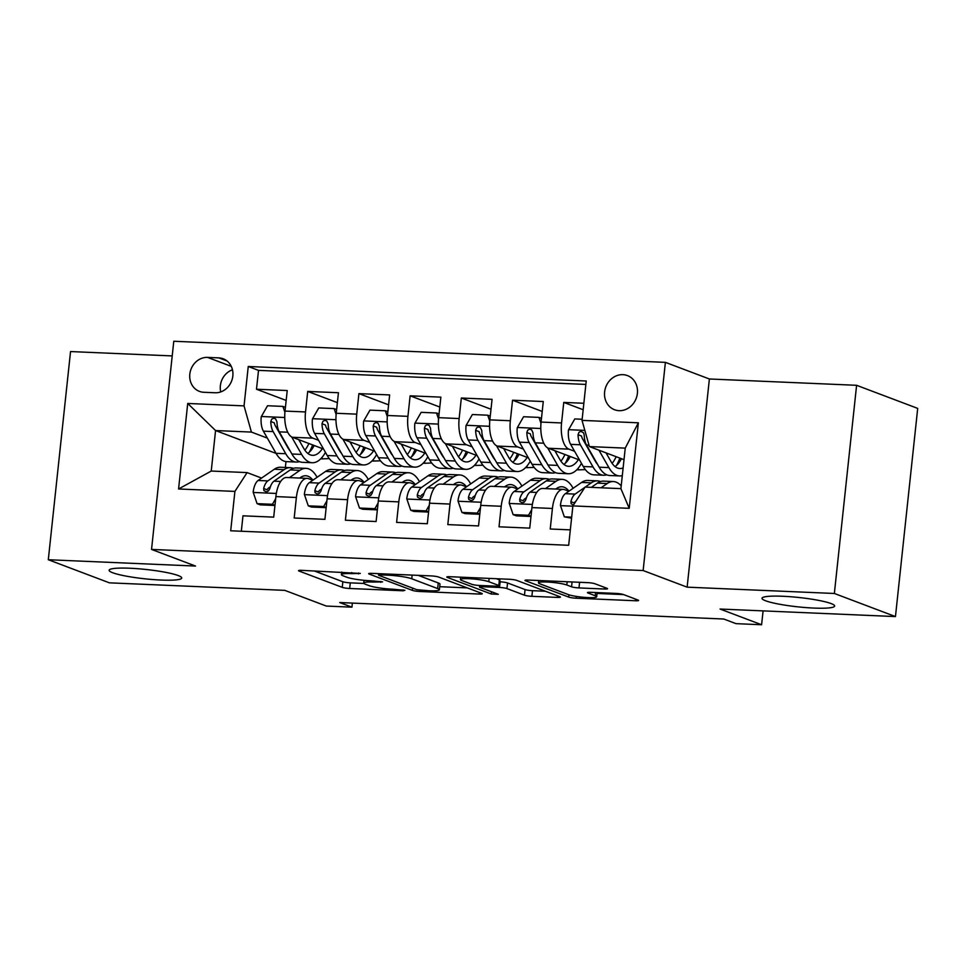 <?xml version="1.0" encoding="UTF-8"?>
<svg xmlns="http://www.w3.org/2000/svg" width="966" height="966" viewBox="0 0 966 966"><rect width="100%" height="100%" fill="white"/><g stroke="black" fill="none" stroke-linecap="round" stroke-linejoin="round"><path stroke-width="1.45" d="M360.306 573.43L301.706 570.351A5.603 0.725 -173.9 0 0 298.53 570.665A5.603 0.725 -173.9 0 0 299.074 571.051L342.254 587.364A5.603 0.725 -173.9 0 0 349.68 588.487L403.088 590.781L404.923 590.298L392.812 589.212A17.919 2.306 -173.9 0 1 369.048 585.625L365.45 584.261A17.919 2.306 -173.9 0 1 363.723 583.053A17.919 2.306 -173.9 0 1 373.866 582.051L382.608 581.87L370.509 580.783A17.919 2.306 -173.9 0 1 346.746 577.197L343.147 575.833A17.919 2.306 -173.9 0 1 341.409 574.613A17.919 2.306 -173.9 0 1 351.552 573.623L360.306 573.43M765.555 600.755A36.515 4.709 -173.9 0 0 806.103 607.602A36.515 4.709 -173.9 0 0 834.648 606.044A36.515 4.709 -173.9 0 0 831.11 603.569A36.515 4.709 -173.9 0 0 790.562 596.734A36.515 4.709 -173.9 0 0 762.017 598.28A36.515 4.709 -173.9 0 0 765.555 600.755M112.648 572.729A36.515 4.709 -173.9 0 0 153.196 579.576A36.515 4.709 -173.9 0 0 181.729 578.018A36.515 4.709 -173.9 0 0 178.191 575.543A36.515 4.709 -173.9 0 0 137.643 568.708A36.515 4.709 -173.9 0 0 109.11 570.266A36.515 4.709 -173.9 0 0 112.648 572.729M622.925 374.663A18.257 16.229 -69.3 0 0 605.054 389.419A18.257 16.229 -69.3 0 0 614.545 409.741A18.257 16.229 -69.3 0 0 619.073 410.671A18.257 16.229 -69.3 0 0 636.944 395.927A18.257 16.229 -69.3 0 0 627.453 375.593A18.257 16.229 -69.3 0 0 622.925 374.663M604.366 589.019A5.603 0.725 -173.9 0 0 607.542 588.705A5.603 0.725 -173.9 0 0 606.998 588.318L594.887 583.742A5.603 0.725 -173.9 0 0 587.461 582.619L528.148 580.071A5.603 0.725 -173.9 0 0 524.973 580.385A5.603 0.725 -173.9 0 0 525.516 580.771L568.696 597.085A5.603 0.725 -173.9 0 0 576.122 598.208L635.435 600.755A5.603 0.725 -173.9 0 0 638.598 600.441A5.603 0.725 -173.9 0 0 638.055 600.067L623.432 594.537A5.603 0.725 -173.9 0 0 616.006 593.414L590.612 592.315A5.603 0.725 -173.9 0 0 587.449 592.629A5.603 0.725 -173.9 0 0 587.992 593.015L595.249 595.756A14.985 1.932 -173.9 0 1 596.698 596.771A14.985 1.932 -173.9 0 1 584.985 597.411A14.985 1.932 -173.9 0 1 568.358 594.597L539.934 583.85A14.985 1.932 -173.9 0 1 538.473 582.836A14.985 1.932 -173.9 0 1 550.185 582.208A14.985 1.932 -173.9 0 1 566.825 585.01L571.558 586.797A5.603 0.725 -173.9 0 0 578.984 587.92L604.366 589.019L604.547 587.388M172.214 355.923L70.542 351.564L48.3 559.737L109.399 582.836L284.789 590.359L326.327 606.056L351.938 607.167L339.718 602.543L723.788 619.025L736.007 623.65L761.606 624.748L763.092 610.886M834.358 593.474L856.601 385.301L709.382 378.986L687.128 587.159L834.358 593.474L895.458 616.574L720.056 609.039L761.606 624.748M687.128 587.159L643.139 570.532L151.541 549.425L173.783 341.252L665.393 362.359L643.139 570.532M48.3 559.737L195.53 566.052L151.541 549.425M438.564 577.028A5.603 0.725 -173.9 0 0 431.138 575.905L371.825 573.369A5.603 0.725 -173.9 0 0 368.65 573.671A5.603 0.725 -173.9 0 0 369.193 574.058L412.373 590.371A5.603 0.725 -173.9 0 0 419.799 591.494L479.112 594.042A5.603 0.725 -173.9 0 0 482.275 593.728A5.603 0.725 -173.9 0 0 481.732 593.353L438.564 577.028M449.987 576.714L509.299 579.262A5.603 0.725 -173.9 0 1 516.725 580.385L559.894 596.71A5.603 0.725 -173.9 0 1 560.437 597.085A5.603 0.725 -173.9 0 1 557.273 597.399L531.892 596.312A5.603 0.725 -173.9 0 1 524.466 595.189L506.945 588.572A5.603 0.725 -173.9 0 0 499.519 587.449L482.686 586.724A5.603 0.725 -173.9 0 0 479.51 587.038A5.603 0.725 -173.9 0 0 480.054 587.413L498.287 594.307L491.247 594.005L447.355 577.414A5.603 0.725 -173.9 0 1 446.811 577.028A5.603 0.725 -173.9 0 1 449.987 576.714M856.601 385.301L917.7 408.401L895.458 616.574M583.85 403.269L563.758 402.411L583.162 409.741M574.601 451.291L568.938 449.142A22.822 10.022 -87.5 0 1 561.56 422.951L541.081 422.07L543.278 401.53L512.548 400.214L542.216 411.431M523.391 449.093L517.728 446.944A22.822 10.022 -87.5 0 1 510.35 420.753L489.871 419.872L492.068 399.332L461.337 398.016L491.006 409.234M472.181 446.896L466.518 444.746A22.822 10.022 -87.5 0 1 459.14 418.556L438.661 417.674L440.858 397.135L410.127 395.819L439.796 407.036M420.971 444.698L415.308 442.549A22.822 10.022 -87.5 0 1 407.93 416.358L387.451 415.477L389.648 394.937L358.917 393.621L388.586 404.839M369.761 442.5L364.097 440.351A22.822 10.022 -87.5 0 1 356.732 414.148L336.24 413.279L338.438 392.739L307.707 391.423L305.522 411.951A22.822 10.022 92.5 0 0 312.887 438.153L318.551 440.303M337.375 402.629L307.707 391.423M241.331 531.24L242.973 515.82L273.704 517.136L275.89 496.596A22.822 10.022 92.5 0 1 286.648 477.494L307.128 478.363A22.822 10.022 92.5 0 0 296.381 497.478L294.183 518.018L324.914 519.334L327.1 498.794A22.822 10.022 92.5 0 1 337.858 479.691L358.338 480.573A22.822 10.022 -87.5 0 1 359.763 480.863L364.013 482.469M358.338 480.573A22.822 10.022 -87.5 0 0 347.591 499.676L345.393 520.215L376.112 521.531L378.31 500.992A22.822 10.022 92.5 0 1 389.069 481.889L409.548 482.771A22.822 10.022 -87.5 0 1 410.973 483.06L415.223 484.666M409.548 482.771A22.822 10.022 -87.5 0 0 398.801 501.873L396.603 522.413L427.322 523.729L429.52 503.189A22.822 10.022 92.5 0 1 440.279 484.087L460.758 484.968A22.822 10.022 -87.5 0 1 462.183 485.258L466.433 486.864M460.758 484.968A22.822 10.022 -87.5 0 0 449.999 504.071L447.813 524.61L478.532 525.927L480.73 505.387A22.822 10.022 92.5 0 1 491.489 486.284L511.968 487.166A22.822 10.022 -87.5 0 1 513.393 487.456L517.631 489.062M511.968 487.166A22.822 10.022 -87.5 0 0 501.209 506.269L499.024 526.808L529.742 528.124L531.94 507.585A22.822 10.022 92.5 0 1 542.699 488.482L563.178 489.364A22.822 10.022 -87.5 0 1 564.603 489.653L568.841 491.259M541.081 422.07A22.822 10.022 92.5 0 0 548.447 448.272L579.6 460.045M489.871 419.872A22.822 10.022 92.5 0 0 497.236 446.075L528.39 457.848M577.161 469.416L578.332 469.862L576.799 469.79M438.661 417.674A22.822 10.022 92.5 0 0 446.026 443.877L477.18 455.65M525.951 467.218L527.122 467.665L525.589 467.592M387.451 415.477A22.822 10.022 92.5 0 0 394.816 441.679L425.97 453.452M474.741 465.02L475.912 465.467L474.378 465.395M336.24 413.279A22.822 10.022 92.5 0 0 343.618 439.47L374.76 451.243M423.531 462.823L424.702 463.269L423.168 463.197M203.826 392.281L215.092 392.764A17.69 15.722 -69.3 0 0 232.408 378.479A17.69 15.722 -69.3 0 0 223.206 358.784A17.69 15.722 -69.3 0 0 218.823 357.879L207.557 357.396A17.69 15.722 -69.3 0 0 190.242 371.693A17.69 15.722 -69.3 0 0 199.443 391.387A17.69 15.722 -69.3 0 0 203.826 392.281M582.027 420.391L638.357 422.806L629.216 508.321L572.886 505.906L585.07 487.093L620.909 488.639L625.243 448.127L589.393 446.582L582.027 420.391L586.229 381.002L248.25 366.488L244.048 405.877L251.414 432.08L267.341 438.105M572.886 505.906L568.672 545.295L230.693 530.781L234.907 491.404L178.577 488.977L187.718 403.462L244.048 405.877M372.321 460.625L373.492 461.06L371.958 460.999M585.867 384.42L258.514 370.376L256.497 389.226L287.228 390.542L285.03 411.081A22.822 10.022 92.5 0 0 292.408 437.272L323.55 449.045M312.803 480.271L308.552 478.665A22.822 10.022 92.5 0 0 307.128 478.363M563.178 489.364A22.822 10.022 -87.5 0 0 552.419 508.466L550.234 529.006L570.326 529.863M356.732 414.148L358.917 393.621M407.93 416.358L410.127 395.819M459.14 418.556L461.337 398.016M510.35 420.753L512.548 400.214M561.56 422.951L563.758 402.411M589.393 446.582L624.012 459.671M321.11 458.427L322.282 458.862L320.748 458.802M251.414 432.08L215.563 430.546L211.24 471.046L247.091 472.591L234.907 491.404M276.083 453.416L215.563 430.546L187.718 403.462M261.593 478.073L247.091 472.591M709.382 378.986L665.393 362.359M351.938 607.167L352.373 603.086M285.984 461.591L285.356 467.472M578.332 469.862L585.336 469.597M527.122 467.665L534.126 467.399M475.912 465.467L482.915 465.201M424.702 463.269L431.705 463.004M373.492 461.06L380.495 460.806M322.282 458.862L329.285 458.608M322.342 458.307L321.509 457.993M286.165 400.431L256.497 389.226M258.514 370.376L248.25 366.488M373.552 460.504L372.719 460.19M424.762 462.702L423.929 462.388M475.972 464.9L475.139 464.586M527.182 467.097L526.349 466.783M578.393 469.295L577.559 468.981M211.24 471.046L178.577 488.977M638.357 422.806L625.243 448.127M629.216 508.321L620.909 488.639M232.468 369.797A17.69 15.722 -69.3 0 0 220.731 391.918M314.143 570.894L342.845 581.737A5.603 0.725 -173.9 0 0 350.272 582.86L363.916 583.452M439.723 586.7L467.266 587.883M380.713 574.867L378.865 575.35L416.769 589.683L429.254 590.781A17.919 2.306 -173.9 0 0 439.397 589.779A17.919 2.306 -173.9 0 0 437.658 588.572L411.757 578.779A17.919 2.306 -173.9 0 0 387.994 575.181L380.713 574.867L380.821 573.756M439.397 589.779L440.001 584.152A17.919 2.306 -173.9 0 0 438.262 582.945L437.658 588.572M418.193 575.35L438.262 582.945M545.428 591.24L532.483 590.685L531.892 596.312M499.772 581.81L500.122 581.822A5.603 0.725 -173.9 0 1 507.548 582.945L525.057 589.562A5.603 0.725 -173.9 0 0 532.483 590.685M488.784 581.701A14.985 1.932 -173.9 0 0 472.145 578.888A14.985 1.932 -173.9 0 0 460.432 579.528A14.985 1.932 -173.9 0 0 461.893 580.542L471.903 584.333A5.603 0.725 -173.9 0 0 479.329 585.456L496.162 586.181A5.603 0.725 -173.9 0 0 499.337 585.867A5.603 0.725 -173.9 0 0 498.794 585.481L488.784 581.701L489.134 578.405M499.337 585.867L499.941 580.24A5.603 0.725 -173.9 0 0 499.398 579.866L498.794 585.481M496.355 578.706L499.398 579.866M578.598 582.244A5.603 0.725 -173.9 0 0 579.588 582.293L588.439 582.679M597.048 593.45L623.589 594.597M284.922 412.313L282.905 406.408L267.534 405.744L261.218 416.781A15.118 6.641 92.5 0 0 263.392 431.162L276.034 453.32A43.651 19.175 92.5 0 0 286.661 461.639L296.393 462.062A43.651 19.175 92.5 0 0 299.496 461.627M299.834 441.547A36.237 15.915 92.5 0 0 300.341 440.279M291.647 436.922L301.634 454.418A43.651 19.175 92.5 0 0 312.272 462.738A43.651 19.175 92.5 0 0 325.433 452.342M298.772 439.687L303.759 448.417A36.237 15.915 92.5 0 0 312.586 455.336A36.237 15.915 92.5 0 0 322.378 448.61M312.272 462.738L302.539 462.328A43.651 19.175 -87.5 0 1 291.901 453.996L279.259 431.85A15.118 6.641 -87.5 0 1 276.94 421.792L275.551 418.785L273.62 418.181L271.736 419.075L270.794 421.526A15.118 6.641 92.5 0 0 273.124 431.585L285.755 453.73A43.651 19.175 92.5 0 0 296.393 462.062M309.205 452.305A43.651 19.175 92.5 0 0 312.61 444.915M308.903 443.515A36.237 15.915 -87.5 0 1 304.858 450.156M290.259 451.11A36.237 15.915 -87.5 0 1 287.88 447.741L275.25 425.595A7.704 3.381 -87.5 0 1 274.308 422.854L270.794 421.526M307.792 453.392A36.237 15.915 92.5 0 0 314.192 445.519M282.905 406.408L285.429 407.362M299.738 478.049L300.668 477.409A36.237 15.915 -87.5 0 1 305.775 475.767A36.237 15.915 -87.5 0 1 312.948 480.174M289.45 477.615L299.931 470.333A43.651 19.175 -87.5 0 1 306.089 468.353A43.651 19.175 -87.5 0 1 317.077 477.313M274.972 505.266L272.436 504.3L257.077 503.648L253.164 492.177A15.118 6.641 -87.5 0 1 258.115 480.476L274.332 469.235A43.651 19.175 -87.5 0 1 280.49 467.254L290.223 467.677A43.651 19.175 92.5 0 0 284.064 469.657L267.848 480.899A15.118 6.641 92.5 0 0 263.646 488.482L263.863 490.535L266.399 491.875L268.367 491.03L269.792 488.748A15.118 6.641 -87.5 0 1 273.994 481.165L290.198 469.923A43.651 19.175 -87.5 0 1 296.357 467.942L306.089 468.353M272.436 504.3L275.672 498.661M257.077 503.648L260.252 504.844L274.948 505.472M293.266 468.377A43.651 19.175 92.5 0 0 290.223 467.677M301.79 478.134A36.237 15.915 92.5 0 0 300.837 477.289M263.646 488.482L267.159 489.81A7.704 3.381 -87.5 0 1 268.572 487.975L270.408 486.707M336.132 414.511L334.115 408.606L318.744 407.942L312.429 418.978A15.118 6.641 92.5 0 0 314.602 433.372L327.245 455.517A43.651 19.175 92.5 0 0 337.871 463.837L347.603 464.26A43.651 19.175 92.5 0 0 350.706 463.825M351.044 443.744A36.237 15.915 92.5 0 0 351.552 442.476M342.858 439.119L352.844 456.616A43.651 19.175 92.5 0 0 363.482 464.936A43.651 19.175 92.5 0 0 376.643 454.539M349.982 441.885L354.969 450.615A36.237 15.915 92.5 0 0 363.796 457.534A36.237 15.915 92.5 0 0 373.588 450.808M363.482 464.936L353.749 464.525A43.651 19.175 -87.5 0 1 343.111 456.194L330.469 434.048A15.118 6.641 -87.5 0 1 328.15 423.989L326.762 420.983L324.83 420.379L322.946 421.273L322.004 423.724A15.118 6.641 92.5 0 0 324.322 433.782L336.965 455.928A43.651 19.175 92.5 0 0 347.603 464.26M360.415 454.503A43.651 19.175 92.5 0 0 363.82 447.113M360.101 445.712A36.237 15.915 -87.5 0 1 356.068 452.354M341.469 453.308A36.237 15.915 -87.5 0 1 339.09 449.939L326.448 427.793A7.704 3.381 -87.5 0 1 325.518 425.064L322.004 423.724M359.002 455.59A36.237 15.915 92.5 0 0 365.402 447.717M334.115 408.606L336.639 409.56M387.33 416.708L385.325 410.804L369.954 410.139L363.639 421.176A15.118 6.641 92.5 0 0 365.812 435.569L378.455 457.715A43.651 19.175 92.5 0 0 389.081 466.035L398.813 466.457A43.651 19.175 92.5 0 0 401.904 466.023M402.254 445.942A36.237 15.915 92.5 0 0 402.75 444.674M394.068 441.317L404.054 458.814A43.651 19.175 92.5 0 0 414.692 467.133A43.651 19.175 92.5 0 0 427.853 456.749M401.192 444.082L406.179 452.812A36.237 15.915 92.5 0 0 415.006 459.731A36.237 15.915 92.5 0 0 424.786 453.006M414.692 467.133L404.959 466.723A43.651 19.175 -87.5 0 1 394.321 458.391L381.679 436.246A15.118 6.641 -87.5 0 1 379.36 426.187L377.972 423.18L376.04 422.577L374.156 423.47L373.214 425.921A15.118 6.641 92.5 0 0 375.533 435.98L388.175 458.125A43.651 19.175 92.5 0 0 398.813 466.457M411.613 456.701A43.651 19.175 92.5 0 0 415.03 449.311M411.311 447.91A36.237 15.915 -87.5 0 1 407.278 454.563M392.667 455.505A36.237 15.915 -87.5 0 1 390.3 452.136L377.658 429.991A7.704 3.381 -87.5 0 1 376.728 427.262L373.214 425.921M410.212 457.787A36.237 15.915 92.5 0 0 416.612 449.915M385.325 410.804L387.849 411.757M438.54 418.906L436.523 413.001L421.164 412.337L414.849 423.374A15.118 6.641 92.5 0 0 417.01 437.767L429.653 459.913A43.651 19.175 92.5 0 0 440.291 468.232L450.023 468.655A43.651 19.175 92.5 0 0 453.114 468.22M453.465 448.139A36.237 15.915 92.5 0 0 453.96 446.872M445.278 443.515L455.264 461.011A43.651 19.175 92.5 0 0 465.902 469.331A43.651 19.175 92.5 0 0 479.064 458.947M452.402 446.28L457.389 455.01A36.237 15.915 92.5 0 0 466.216 461.929A36.237 15.915 92.5 0 0 475.996 455.203M465.902 469.331L456.169 468.921A43.651 19.175 -87.5 0 1 445.531 460.589L432.889 438.443A15.118 6.641 -87.5 0 1 430.57 428.385L429.182 425.378L427.25 424.774L425.366 425.668L424.424 428.119A15.118 6.641 92.5 0 0 426.743 438.178L439.385 460.323A43.651 19.175 92.5 0 0 450.023 468.655M462.823 458.898A43.651 19.175 92.5 0 0 466.24 451.508M462.521 450.108A36.237 15.915 -87.5 0 1 458.488 456.761M443.877 457.703A36.237 15.915 -87.5 0 1 441.51 454.334L428.868 432.188A7.704 3.381 -87.5 0 1 427.938 429.459L424.424 428.119M461.422 459.985A36.237 15.915 92.5 0 0 467.822 452.112M436.523 413.001L439.059 413.955M489.75 421.104L487.733 415.199L472.374 414.535L466.047 425.571A15.118 6.641 92.5 0 0 468.22 439.965L480.863 462.11A43.651 19.175 92.5 0 0 491.501 470.43L501.233 470.853A43.651 19.175 92.5 0 0 504.324 470.418M504.675 450.337A36.237 15.915 92.5 0 0 505.17 449.069M496.488 445.712L506.474 463.209A43.651 19.175 92.5 0 0 517.1 471.541A43.651 19.175 92.5 0 0 530.274 461.144M503.612 448.478L508.599 457.208A36.237 15.915 92.5 0 0 517.426 464.127A36.237 15.915 92.5 0 0 527.207 457.401M517.1 471.541L507.379 471.118A43.651 19.175 -87.5 0 1 496.741 462.786L484.099 440.641A15.118 6.641 -87.5 0 1 481.78 430.582L480.392 427.576L478.46 426.972L476.564 427.866L475.634 430.329A15.118 6.641 92.5 0 0 477.953 440.375L490.595 462.521A43.651 19.175 92.5 0 0 501.233 470.853M514.033 461.096A43.651 19.175 92.5 0 0 517.438 453.706M513.731 452.305A36.237 15.915 -87.5 0 1 509.698 458.959M495.087 459.901A36.237 15.915 -87.5 0 1 492.72 456.532L480.078 434.386A7.704 3.381 -87.5 0 1 479.148 431.657L475.634 430.329M512.632 462.183A36.237 15.915 92.5 0 0 519.032 454.31M487.733 415.199L490.269 416.153M350.948 480.247L351.865 479.607A36.237 15.915 -87.5 0 1 356.985 477.965A36.237 15.915 -87.5 0 1 364.146 482.372M340.66 479.812L351.141 472.531A43.651 19.175 -87.5 0 1 357.299 470.551A43.651 19.175 -87.5 0 1 368.288 479.51M326.182 507.464L323.646 506.498L308.287 505.846L304.362 494.375A15.118 6.641 -87.5 0 1 309.325 482.674L325.542 471.432A43.651 19.175 -87.5 0 1 331.7 469.452L341.421 469.874A43.651 19.175 92.5 0 0 335.262 471.855L319.058 483.097A15.118 6.641 92.5 0 0 314.856 490.68L315.073 492.732L317.609 494.073L319.577 493.228L320.99 490.945A15.118 6.641 -87.5 0 1 325.204 483.362L341.409 472.12A43.651 19.175 -87.5 0 1 347.567 470.14L357.299 470.551M323.646 506.498L326.882 500.859M308.287 505.846L311.463 507.041L326.158 507.669M344.476 470.575A43.651 19.175 92.5 0 0 341.421 469.874M353.001 480.344A36.237 15.915 92.5 0 0 352.047 479.498M314.856 490.68L318.369 492.008A7.704 3.381 -87.5 0 1 319.782 490.173L321.618 488.905M402.158 482.445L403.076 481.805A36.237 15.915 -87.5 0 1 408.195 480.162A36.237 15.915 -87.5 0 1 415.356 484.57M391.87 482.01L402.351 474.729A43.651 19.175 -87.5 0 1 408.509 472.748A43.651 19.175 -87.5 0 1 419.486 481.708M377.392 509.662L374.856 508.696L359.497 508.044L355.573 496.572A15.118 6.641 -87.5 0 1 360.535 484.872L376.752 473.63A43.651 19.175 -87.5 0 1 382.91 471.65L392.631 472.072A43.651 19.175 92.5 0 0 386.472 474.052L370.268 485.294A15.118 6.641 92.5 0 0 366.054 492.877L366.283 494.93L368.819 496.27L370.787 495.425L372.2 493.143A15.118 6.641 -87.5 0 1 376.414 485.56L392.619 474.318A43.651 19.175 -87.5 0 1 398.777 472.338L408.509 472.748M374.856 508.696L378.092 503.057M359.497 508.044L362.673 509.239L377.368 509.867M395.686 472.772A43.651 19.175 92.5 0 0 392.631 472.072M404.199 482.541A36.237 15.915 92.5 0 0 403.257 481.696M366.054 492.877L369.58 494.206A7.704 3.381 -87.5 0 1 370.992 492.37L372.828 491.102M453.368 484.642L454.286 484.002A36.237 15.915 -87.5 0 1 459.405 482.36A36.237 15.915 -87.5 0 1 466.566 486.767M443.08 484.207L453.561 476.926A43.651 19.175 -87.5 0 1 459.719 474.946A43.651 19.175 -87.5 0 1 470.696 483.906M428.59 511.859L426.066 510.893L410.707 510.241L406.783 498.77A15.118 6.641 -87.5 0 1 411.745 487.069L427.95 475.827A43.651 19.175 -87.5 0 1 434.12 473.847L443.841 474.27A43.651 19.175 92.5 0 0 437.683 476.25L421.478 487.492A15.118 6.641 92.5 0 0 417.264 495.075L417.493 497.128L420.017 498.48L421.997 497.623L423.41 495.341A15.118 6.641 -87.5 0 1 427.624 487.758L443.829 476.516A43.651 19.175 -87.5 0 1 449.987 474.535L459.719 474.946M426.066 510.893L429.302 505.254M410.707 510.241L413.883 511.437L428.578 512.065M446.896 474.97A43.651 19.175 92.5 0 0 443.841 474.27M455.409 484.739A36.237 15.915 92.5 0 0 454.467 483.894M417.264 495.075L420.79 496.403A7.704 3.381 -87.5 0 1 422.202 494.568L424.038 493.3M504.578 486.84L505.496 486.2A36.237 15.915 -87.5 0 1 510.616 484.558A36.237 15.915 -87.5 0 1 517.776 488.965M494.278 486.405L504.771 479.124A43.651 19.175 -87.5 0 1 510.929 477.144A43.651 19.175 -87.5 0 1 521.906 486.103M479.8 514.057L477.276 513.091L461.917 512.439L457.993 500.968A15.118 6.641 -87.5 0 1 462.955 489.267L479.16 478.025A43.651 19.175 -87.5 0 1 485.318 476.045L495.051 476.467A43.651 19.175 92.5 0 0 488.893 478.448L472.688 489.69A15.118 6.641 92.5 0 0 468.474 497.273L468.703 499.325L471.227 500.678L473.207 499.82L474.62 497.538A15.118 6.641 -87.5 0 1 478.834 489.955L495.039 478.713A43.651 19.175 -87.5 0 1 501.197 476.733L510.929 477.144M477.276 513.091L480.513 507.452M461.917 512.439L465.093 513.634L479.776 514.274M498.106 477.168A43.651 19.175 92.5 0 0 495.051 476.467M506.619 486.936A36.237 15.915 92.5 0 0 505.665 486.091M468.474 497.273L471.988 498.601A7.704 3.381 -87.5 0 1 473.412 496.765L475.248 495.498M540.96 423.301L538.943 417.397L523.584 416.732L517.257 427.769A15.118 6.641 92.5 0 0 519.43 442.162L532.073 464.308A43.651 19.175 92.5 0 0 542.711 472.64L552.443 473.05A43.651 19.175 92.5 0 0 555.535 472.615M555.885 452.535A36.237 15.915 92.5 0 0 556.38 451.267M547.698 447.91L557.684 465.407A43.651 19.175 92.5 0 0 568.31 473.738A43.651 19.175 92.5 0 0 581.472 463.342M554.822 450.675L559.809 459.405A36.237 15.915 92.5 0 0 568.636 466.324A36.237 15.915 92.5 0 0 578.417 459.599M568.31 473.738L558.59 473.316A43.651 19.175 -87.5 0 1 547.951 464.984L535.309 442.839A15.118 6.641 -87.5 0 1 532.99 432.78L531.602 429.773L529.67 429.17L527.774 430.063L526.844 432.526A15.118 6.641 92.5 0 0 529.163 442.573L541.805 464.718A43.651 19.175 92.5 0 0 552.443 473.05M565.243 463.294A43.651 19.175 92.5 0 0 568.648 455.904M564.941 454.503A36.237 15.915 -87.5 0 1 560.908 461.156M546.297 462.098A36.237 15.915 -87.5 0 1 543.93 458.729L531.288 436.584A7.704 3.381 -87.5 0 1 530.358 433.855L526.844 432.526M563.842 464.38A36.237 15.915 92.5 0 0 570.242 456.507M538.943 417.397L541.479 418.35M555.788 489.038L556.706 488.398A36.237 15.915 -87.5 0 1 561.814 486.755A36.237 15.915 -87.5 0 1 568.986 491.163M545.488 488.603L555.981 481.322A43.651 19.175 -87.5 0 1 562.14 479.353A43.651 19.175 -87.5 0 1 573.116 488.301M531.01 516.255L528.487 515.289L513.127 514.636L509.203 503.165A15.118 6.641 -87.5 0 1 514.166 491.477L530.37 480.223A43.651 19.175 -87.5 0 1 536.528 478.242L546.261 478.665A43.651 19.175 92.5 0 0 540.103 480.645L523.898 491.887A15.118 6.641 92.5 0 0 519.684 499.47L519.913 501.523L522.437 502.875L524.417 502.018L525.83 499.736A15.118 6.641 -87.5 0 1 530.044 492.153L546.249 480.911A43.651 19.175 -87.5 0 1 552.407 478.931L562.14 479.353M528.487 515.289L531.723 509.65M513.127 514.636L516.303 515.832L530.986 516.472M549.316 479.365A43.651 19.175 92.5 0 0 546.261 478.665M557.829 489.134A36.237 15.915 92.5 0 0 556.875 488.289M519.684 499.47L523.198 500.799A7.704 3.381 -87.5 0 1 524.623 498.963L526.446 497.695M582.148 419.256L574.794 418.93L568.467 429.967A15.118 6.641 92.5 0 0 570.64 444.36L583.283 466.506A43.651 19.175 92.5 0 0 593.921 474.837L603.653 475.248A43.651 19.175 92.5 0 0 606.745 474.813M607.095 454.732A36.237 15.915 92.5 0 0 607.59 453.465M598.956 450.204L608.894 467.604A43.651 19.175 92.5 0 0 619.52 475.936A43.651 19.175 92.5 0 0 622.309 475.598M606.032 452.873L611.019 461.603A36.237 15.915 92.5 0 0 619.846 468.522A36.237 15.915 92.5 0 0 623.13 467.894M619.52 475.936L609.8 475.514A43.651 19.175 -87.5 0 1 599.162 467.182L586.519 445.036A15.118 6.641 -87.5 0 1 584.201 434.978L583.536 432.768L580.88 431.367L578.984 432.261L578.054 434.724A15.118 6.641 92.5 0 0 580.373 444.771L593.015 466.916A43.651 19.175 92.5 0 0 603.653 475.248M616.453 465.491A43.651 19.175 92.5 0 0 619.858 458.101M616.151 456.701A36.237 15.915 -87.5 0 1 612.106 463.354M597.507 464.296A36.237 15.915 -87.5 0 1 595.141 460.927L582.498 438.781A7.704 3.381 -87.5 0 1 581.568 436.052L578.054 434.724M615.052 466.578A36.237 15.915 92.5 0 0 621.452 458.705M601.045 487.782L607.191 483.531A43.651 19.175 -87.5 0 1 613.35 481.551A43.651 19.175 -87.5 0 1 621.198 485.898M571.679 517.148L564.325 516.834L560.413 505.363A15.118 6.641 -87.5 0 1 565.376 493.674L581.58 482.432A43.651 19.175 -87.5 0 1 587.739 480.452L597.471 480.863A43.651 19.175 92.5 0 0 591.313 482.843L585.179 487.106M564.325 516.834L571.57 518.211M591.325 487.359L597.459 483.109A43.651 19.175 -87.5 0 1 603.617 481.128L613.35 481.551M600.514 481.563A43.651 19.175 92.5 0 0 597.471 480.863M584.973 487.25L575.108 494.085A15.118 6.641 92.5 0 0 570.894 501.668L571.123 503.721L573.418 505.073M570.894 501.668L574.408 502.996A7.704 3.381 -87.5 0 1 575.833 501.161L576.062 501.004M568.938 449.142L548.447 448.272M517.728 446.944L497.236 446.075M466.518 444.746L446.026 443.877M415.308 442.549L394.816 441.679M364.097 440.351L343.618 439.47M312.887 438.153L292.408 437.272M296.381 497.478L275.89 496.596M552.419 508.466L531.94 507.585M501.209 506.269L480.73 505.387M449.999 504.071L429.52 503.189M398.801 501.873L378.31 500.992M347.591 499.676L327.1 498.794M305.522 411.951L285.03 411.081M231.272 366.368L207.557 357.396M227.095 361.006L218.823 357.879M351.672 572.5L351.552 573.623M380.87 581.447L380.773 582.353M373.987 580.928L373.866 582.051M403.172 589.876L403.088 590.781M350.272 582.86L349.68 588.487M342.845 581.737L342.254 587.364M299.146 570.411L299.074 571.051M358.567 573.019L358.471 573.913M479.281 592.424L479.112 594.042M419.92 590.298L419.799 591.494M412.615 588.113L412.373 590.371M369.266 573.418L369.193 574.058M412.144 575.096L411.757 578.779M388.115 574.07L387.994 575.181M557.442 595.78L557.273 597.399M525.057 589.562L524.466 595.189M507.548 582.945L506.945 588.572M500.122 581.822L499.519 587.449M482.807 585.601L482.686 586.724M491.489 591.735L491.247 594.005M447.427 576.774L447.355 577.414M579.588 582.293L578.984 587.92M572.077 581.955L571.558 586.797M567.175 581.749L566.825 585.01M595.587 592.532L595.249 595.756M588.053 592.375L587.992 593.015M635.604 599.137L635.435 600.755M576.316 596.408L576.122 598.208M568.938 594.802L568.696 597.085M525.589 580.131L525.516 580.771M284.753 417.505L261.375 416.503M285.755 453.73L276.034 453.32M301.634 454.418L291.901 453.996M273.124 431.585L263.392 431.162M287.735 432.213L279.259 431.85M253.261 492.455L276.336 493.445M290.198 469.923L299.931 470.333M274.332 469.235L284.064 469.657M273.994 481.165L280.671 481.454M258.115 480.476L267.848 480.899M335.963 419.703L312.586 418.701M336.965 455.928L327.245 455.517M352.844 456.616L343.111 456.194M324.322 433.782L314.602 433.372M338.945 434.41L330.469 434.048M387.173 421.9L363.796 420.898M388.175 458.125L378.455 457.715M404.054 458.814L394.321 458.391M375.533 435.98L365.812 435.569M390.155 436.608L381.679 436.246M438.383 424.098L415.006 423.096M439.385 460.323L429.653 459.913M455.264 461.011L445.531 460.589M426.743 438.178L417.01 437.767M441.365 438.805L432.889 438.443M489.581 426.296L466.204 425.294M490.595 462.521L480.863 462.11M506.474 463.209L496.741 462.786M477.953 440.375L468.22 439.965M492.575 441.003L484.099 440.641M304.459 494.652L327.546 495.643M341.409 472.12L351.141 472.531M325.542 471.432L335.262 471.855M325.204 483.362L331.881 483.652M309.325 482.674L319.058 483.097M355.669 496.85L378.757 497.84M392.619 474.318L402.351 474.729M376.752 473.63L386.472 474.052M376.414 485.56L383.091 485.85M360.535 484.872L370.268 485.294M406.879 499.048L429.955 500.038M443.829 476.516L453.561 476.926M427.95 475.827L437.683 476.25M427.624 487.758L434.302 488.047M411.745 487.069L421.478 487.492M458.089 501.245L481.165 502.248M495.039 478.713L504.771 479.124M479.16 478.025L488.893 478.448M478.834 489.955L485.5 490.245M462.955 489.267L472.688 489.69M540.791 428.493L517.414 427.491M541.805 464.718L532.073 464.308M557.684 465.407L547.951 464.984M529.163 442.573L519.43 442.162M543.786 443.201L535.309 442.839M509.299 503.455L532.375 504.445M546.249 480.911L555.981 481.322M530.37 480.223L540.103 480.645M530.044 492.153L536.71 492.443M514.166 491.477L523.898 491.887M584.841 430.389L568.624 429.689M593.015 466.916L583.283 466.506M608.894 467.604L599.162 467.182M580.373 444.771L570.64 444.36M588.982 445.145L586.519 445.036M560.509 505.653L572.85 506.172M597.459 483.109L607.191 483.531M581.58 482.432L591.313 482.843M565.376 493.674L575.108 494.085M341.686 572.065L341.409 574.613M364.013 580.325L363.723 583.053M378.636 573.659L378.491 575.084M479.679 585.468L479.51 587.038M460.685 577.185L460.432 579.528M538.726 580.53L538.473 582.836M597.145 592.605L596.698 596.771"/></g></svg>
